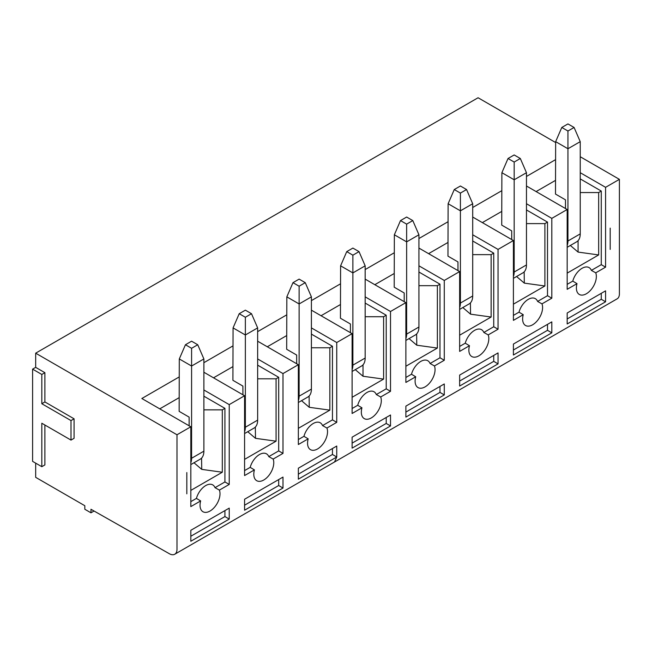 <?xml version="1.0" encoding="UTF-8"?>
<svg xmlns="http://www.w3.org/2000/svg" width="652" height="652" viewBox="0 0 652 652"><rect width="100%" height="100%" fill="white"/><g stroke="black" fill="none" stroke-linecap="round" stroke-linejoin="round"><path stroke-width="0.98" d="M332.455 448.527L332.455 454.477L336.75 457.003L298.347 479.171L298.347 468.209L336.75 446.041L336.75 457.036L334.517 462.007L617.151 298.828A10.864 6.267 60 0 0 619.4 293.856L619.4 179.349L580.231 156.733M555.651 142.543L478.079 97.751L35.673 353.172L35.673 367.361L44.89 372.683L44.89 401.95L74.075 418.804L74.075 438.315L71.003 440.092L41.818 423.238L41.818 466.693L32.6 461.371L32.6 369.138L35.673 367.361M35.673 463.148L35.673 477.337L84.825 505.724L84.825 509.269L90.97 512.814L90.97 509.269L169.381 553.744A10.864 6.267 -120 0 0 174.744 554.241A10.864 6.267 -120 0 0 176.994 549.269L176.994 434.77L35.673 353.172M365.169 296.856L390.515 311.493L390.515 391.314L380.686 396.986A14.124 8.15 -60 0 1 376.66 413.042A14.124 8.15 -60 0 1 364.191 418.576A14.124 8.15 -60 0 1 361.33 412.154A14.124 8.15 -60 0 1 361.95 407.802L352.113 413.482L352.113 333.661L336.75 342.528L311.403 327.899M352.113 333.661L311.403 310.165M311.403 300.613L340.54 283.791M418.934 265.82L444.281 280.45L444.281 360.271L434.444 365.951A14.124 8.15 -60 0 1 430.426 381.999A14.124 8.15 -60 0 1 417.956 387.541A14.124 8.15 -60 0 1 415.096 381.11A14.124 8.15 -60 0 1 415.715 376.766L405.878 382.439L405.878 302.626L390.515 311.493M405.878 302.626L365.169 279.121M365.169 269.569L394.305 252.748M472.7 234.777L498.046 249.414L498.046 329.227L488.209 334.908A14.124 8.15 -60 0 1 484.191 350.963A14.124 8.15 -60 0 1 471.722 356.497A14.124 8.15 -60 0 1 468.861 350.075A14.124 8.15 -60 0 1 469.481 345.723L459.644 351.404L459.644 271.582L444.281 280.45M459.644 271.582L418.934 248.078M418.934 238.526L448.071 221.713M526.466 203.734L551.812 218.371L551.812 298.192L541.975 303.865A14.124 8.15 -60 0 1 537.957 319.92A14.124 8.15 -60 0 1 525.479 325.454A14.124 8.15 -60 0 1 522.627 319.032A14.124 8.15 -60 0 1 523.238 314.688L513.409 320.36L513.409 240.539L498.046 249.414M513.409 240.539L472.7 217.043M472.7 207.491L501.836 190.669M580.231 172.698L605.578 187.328L605.578 267.149L595.741 272.829A14.124 8.15 -60 0 1 591.714 288.877A14.124 8.15 -60 0 1 579.245 294.419A14.124 8.15 -60 0 1 576.392 287.988A14.124 8.15 -60 0 1 577.004 283.644L567.175 289.317L567.175 209.504L551.812 218.371M567.175 209.504L526.466 185.999M526.466 176.447L555.602 159.626M619.4 179.349L605.578 187.328M203.88 389.977L229.227 404.615L229.227 484.436L219.39 490.108A14.124 8.15 -60 0 1 215.364 506.164A14.124 8.15 -60 0 1 202.894 511.698A14.124 8.15 -60 0 1 200.042 505.276A14.124 8.15 -60 0 1 200.653 500.923L190.824 506.604L190.824 426.783L176.994 434.77M190.824 426.783L141.843 398.511L179.251 376.913M257.646 358.942L282.992 373.572L282.992 453.393L273.155 459.073A14.124 8.15 -60 0 1 269.129 475.121A14.124 8.15 -60 0 1 256.66 480.663A14.124 8.15 -60 0 1 253.799 474.232A14.124 8.15 -60 0 1 254.419 469.888L244.582 475.561L244.582 395.748L229.227 404.615M244.582 395.748L203.88 372.243M203.88 362.691L233.008 345.87M336.75 342.528L336.75 422.349L326.921 428.03A14.124 8.15 -60 0 1 322.895 444.085A14.124 8.15 -60 0 1 310.425 449.619A14.124 8.15 -60 0 1 307.565 443.197A14.124 8.15 -60 0 1 308.184 438.845L298.347 444.525L298.347 364.704L282.992 373.572M298.347 364.704L257.646 341.2M257.646 331.648L286.774 314.834M610.191 249.406L610.191 228.127M190.824 541.25L190.824 530.296L229.227 508.12L229.227 519.082L190.824 541.25M244.582 510.214L244.582 499.253L282.992 477.085L282.992 488.038L244.582 510.214M352.113 448.128L352.113 437.174L390.515 414.998L390.515 425.96L352.113 448.128M405.878 417.093L405.878 406.131L444.281 383.963L444.281 394.916L405.878 417.093M459.644 386.049L459.644 375.087L498.046 352.919L498.046 363.881L459.644 386.049M513.409 355.006L513.409 344.052L551.812 321.876L551.812 332.838L513.409 355.006M567.175 323.971L567.175 313.009L605.578 290.841L605.578 301.794L567.175 323.971M94.075 511.021L90.97 512.814M321.061 315.731L340.483 304.517M365.169 303.066L386.212 315.218L386.212 388.828L390.515 391.314M374.818 284.696L394.248 273.481M444.281 360.271L439.978 357.785L439.978 284.174L418.934 272.023M428.584 253.652L448.005 242.438M472.7 240.987L493.743 253.139L493.743 326.75L498.046 329.227M482.35 222.609L501.771 211.395M526.466 209.944L547.509 222.096L547.509 295.706L537.598 301.428L541.975 303.865M551.812 298.192L547.509 295.706M536.115 191.574L555.537 180.359M580.231 178.901L601.274 191.052L601.274 264.663L605.578 267.149M439.978 357.785L430.076 363.506L434.444 365.951M411.469 374.248L415.715 376.766M430.076 363.506A14.026 8.093 120 0 0 427.728 360.686A14.026 8.093 120 0 0 411.485 374.24L405.878 377.475M386.212 388.828L376.31 394.55L380.686 396.986M376.31 394.55A14.026 8.093 120 0 0 373.963 391.722A14.026 8.093 120 0 0 357.72 405.283L361.95 407.802M357.72 405.283L352.113 408.519M386.212 417.484L386.212 423.441L390.515 425.96M444.281 394.916L439.978 392.398L439.978 386.44M493.743 355.405L493.743 361.355L498.046 363.881M547.509 324.362L547.509 330.32L551.812 332.838M601.274 293.318L601.274 299.276L605.578 301.794M601.274 264.663L591.364 270.384L595.741 272.829M591.364 270.384A14.026 8.093 120 0 0 589.017 267.565A14.026 8.093 120 0 0 572.774 281.118L577.004 283.644M572.774 281.118L567.175 284.353M519 312.169L523.238 314.688M537.598 301.428A14.026 8.093 120 0 0 535.251 298.6A14.026 8.093 120 0 0 519.016 312.161L513.409 315.397M483.849 332.463L488.209 334.908M493.743 326.75L483.841 332.463A14.026 8.093 120 0 0 481.486 329.643A14.026 8.093 120 0 0 465.251 343.197L469.481 345.723M465.251 343.197L459.644 346.432M601.274 299.276L567.175 318.967M365.169 316.725L383.604 316.725L386.212 315.218M350.426 332.691L350.426 323.995L340.442 318.233L340.597 265.82L352.879 272.911L352.879 255.177L346.742 251.623L340.597 265.82M383.604 316.725L383.604 379.105L352.113 397.288M418.934 285.682L437.37 285.682L437.37 348.062L405.878 366.245M439.978 284.174L437.37 285.682M404.191 301.648L404.191 292.96L394.207 287.19L394.354 234.777L406.644 241.868L406.644 224.133L400.499 220.588L394.354 234.777M472.7 254.647L491.135 254.647L493.743 253.139M457.957 270.604L457.957 261.917L447.965 256.154L448.12 203.734L460.41 210.832L460.41 193.09L454.265 189.545L448.12 203.734M491.135 254.647L491.135 317.027L459.644 335.201M526.466 223.603L544.901 223.603L544.901 285.983L513.409 304.166M547.509 222.096L544.901 223.603M511.714 239.569L511.714 230.873L501.73 225.111L501.885 172.698L514.175 179.789L514.175 162.055L508.03 158.501L501.885 172.698M565.48 208.526L565.48 199.838L555.496 194.068L555.651 141.655L567.941 148.746L567.941 131.011L561.796 127.466L555.651 141.655M580.231 192.56L598.658 192.56L598.658 254.94L567.175 273.123M601.274 191.052L598.658 192.56M386.212 423.441L352.113 443.124M439.978 392.398L405.878 412.088M493.743 361.355L459.644 381.045M547.509 330.32L513.409 350.002M355.283 369.643L363.017 376.253L363.017 364.835M363.017 376.253L383.604 379.105M350.45 332.707L350.426 323.995M352.113 369.643A17.376 10.033 -120 0 0 352.879 365.144L352.879 272.911L365.169 265.82L365.169 358.054A17.376 10.033 60 0 1 361.575 366.008L352.113 371.469M400.499 220.588L406.644 217.043L412.789 220.588L418.934 234.777L418.934 327.011A17.376 10.033 60 0 1 416.628 333.954L416.783 345.21L437.37 348.062M404.216 301.664L404.191 292.96M405.878 338.6A17.376 10.033 -120 0 0 406.644 334.109L406.644 241.868L418.934 234.777M416.783 345.21L409.048 338.6M454.265 189.545L460.41 185.999L466.555 189.545L472.7 203.734L472.7 295.975A17.376 10.033 60 0 1 470.394 302.911L470.548 314.174L491.135 317.027M457.981 270.621L457.957 261.917M459.644 307.565A17.376 10.033 -120 0 0 460.41 303.066L460.41 210.832L472.7 203.734M470.548 314.174L462.814 307.557M508.03 158.501L514.175 154.956L520.32 158.501L526.466 172.698L526.466 264.932A17.376 10.033 60 0 1 524.159 271.876L524.314 283.131L544.901 285.983M511.747 239.586L511.714 230.873M513.409 276.521A17.376 10.033 -120 0 0 514.175 272.023L514.175 179.789L526.466 172.698M524.314 283.131L516.58 276.521M565.512 208.542L565.48 199.838M567.175 245.478A17.376 10.033 -120 0 0 567.941 240.987L567.941 148.746L580.231 141.655L574.086 127.466L567.941 131.011M578.079 240.669L578.079 252.088L570.337 245.478M598.658 254.94L578.079 252.088M346.742 251.623L352.879 248.078L359.024 251.623L365.169 265.82M416.628 333.954A17.376 10.033 60 0 1 415.332 334.965L405.878 340.425M459.644 309.39L469.098 303.93A17.376 10.033 -120 0 0 470.394 302.911M524.159 271.876A17.376 10.033 60 0 1 522.863 272.886L513.409 278.347M567.175 247.304L576.629 241.843A17.376 10.033 -120 0 0 580.231 233.889L580.231 141.655M561.796 127.466L567.941 123.921L574.086 127.466M359.024 251.623L352.879 255.177M406.644 224.133L412.789 220.588M460.41 193.09L466.555 189.545M514.175 162.055L520.32 158.501M311.403 334.109L332.455 346.261L332.455 419.872L336.75 422.349M44.89 425.014L44.89 464.925L41.818 466.693M32.6 369.138L41.818 374.46L41.818 403.727L71.003 420.581L71.003 440.092M41.818 374.46L44.89 372.683M186.822 472.553L186.822 493.833M41.818 403.727L44.89 401.95M71.003 420.581L74.075 418.804M159.764 408.853L179.186 397.638M203.88 396.188L224.924 408.339L224.924 481.95L229.227 484.436M213.53 377.818L232.951 366.603M257.646 365.144L278.689 377.296L278.689 450.907L282.992 453.393M267.296 346.774L286.717 335.56M311.403 347.769L329.839 347.769L332.455 346.261M296.66 363.726L296.66 355.038L286.676 349.276L286.831 296.856L299.121 303.954L299.121 286.212L292.976 282.666L286.831 296.856M332.455 419.872L322.544 425.585A14.026 8.093 120 0 0 320.197 422.765A14.026 8.093 120 0 0 303.954 436.318L298.347 439.554M329.839 347.769L329.839 410.149L298.347 428.323M322.561 425.585L326.921 428.03M303.946 436.327L308.184 438.845M268.795 456.62L273.155 459.073M278.689 450.907L268.779 456.628A14.026 8.093 120 0 0 266.432 453.808A14.026 8.093 120 0 0 250.189 467.362L244.582 470.597M250.181 467.37L254.419 469.888M224.924 481.95L215.013 487.672A14.026 8.093 120 0 0 212.666 484.843A14.026 8.093 120 0 0 196.423 498.405L200.653 500.923M215.03 487.663L219.39 490.108M196.423 498.405L190.824 501.641M224.924 510.606L224.924 516.563L190.824 536.246M229.227 519.082L224.924 516.563M278.689 479.562L278.689 485.52L244.582 505.21M282.992 488.038L278.689 485.52M332.455 454.477L298.347 474.167M203.88 409.847L222.308 409.847L222.308 472.227L190.824 490.41M222.308 409.847L224.924 408.339M189.129 425.813L189.129 417.117L179.145 411.355L179.3 358.942L185.445 344.745L191.59 341.2L197.735 344.745L203.88 358.942L203.88 451.176A17.376 10.033 60 0 1 201.574 458.12L201.729 469.375L193.986 462.765M257.646 378.804L276.073 378.804L278.689 377.296M242.894 386.082L242.927 394.786L242.894 386.082L232.911 380.312L233.066 327.899L245.356 334.989L245.356 317.255L239.211 313.71L233.066 327.899M276.073 378.804L276.073 441.184L244.582 459.367M292.976 282.666L299.121 279.121L305.258 282.666L311.403 296.856L311.403 389.097A17.376 10.033 60 0 1 309.105 396.033L309.26 407.296L329.839 410.149M296.684 363.743L296.66 355.038M298.347 400.687A17.376 10.033 -120 0 0 299.121 396.188L299.121 303.954L311.403 296.856M309.26 407.296L301.517 400.678M201.729 469.375L222.308 472.227M189.161 425.829L189.129 417.117M190.824 462.765A17.376 10.033 -120 0 0 191.59 458.266L191.59 366.033L179.3 358.942M239.211 313.71L245.356 310.156L251.501 313.71L257.646 327.899L257.646 420.132A17.376 10.033 60 0 1 255.339 427.076L255.494 438.331L276.073 441.184M244.582 431.722A17.376 10.033 -120 0 0 245.356 427.231L245.356 334.989L257.646 327.899M255.494 438.331L247.752 431.722M298.347 402.512L307.809 397.052A17.376 10.033 -120 0 0 309.105 396.033M201.574 458.12A17.376 10.033 60 0 1 200.278 459.13L190.824 464.591M203.88 358.942L191.59 366.033L191.59 348.298L185.445 344.745M244.582 433.547L254.044 428.087A17.376 10.033 -120 0 0 255.339 427.076M299.121 286.212L305.258 282.666M191.59 348.298L197.735 344.745M245.356 317.255L251.501 313.71M352.879 365.144L365.169 358.054M406.644 334.109L418.934 327.011M460.41 303.066L472.7 295.975M514.175 272.023L526.466 264.932M567.941 240.987L580.231 233.889M299.121 396.188L311.403 389.097M191.59 458.266L203.88 451.176M245.356 427.231L257.646 420.132M174.744 554.249L334.5 462.007"/></g></svg>
